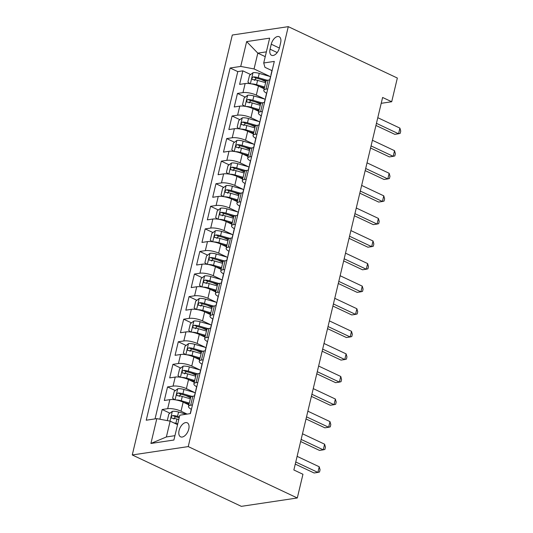 <?xml version="1.0" encoding="UTF-8"?>
<svg xmlns="http://www.w3.org/2000/svg" width="533" height="533" viewBox="0 0 533 533"><rect width="100%" height="100%" fill="white"/><g stroke="black" fill="none" stroke-linecap="round" stroke-linejoin="round"><path stroke-width="0.8" d="M188.755 429.092A7.762 4.344 -64.8 0 0 187.223 422.796A7.762 4.344 -64.8 0 0 179.075 430.537A7.762 4.344 -64.8 0 0 180.607 436.833A7.762 4.344 -64.8 0 0 188.755 429.092M188.236 446.587L297.301 497.975L241.336 506.35L132.264 454.962L232.308 35.025L288.28 26.65L188.236 446.587L132.264 454.962M264.181 88.784L258.458 86.086A9.701 2.818 -166.6 0 0 245.133 83.568L239.617 84.394L242.841 70.849L250.643 74.527M261.177 79.49L265.867 81.696M264.741 99.091L256.306 95.121A9.701 2.818 -166.6 0 0 242.981 92.602L237.465 93.428L245.26 97.099M255.8 102.069L260.49 104.275M237.465 93.428L234.234 106.973L239.757 106.147A9.701 2.818 -166.6 0 1 253.082 108.665L258.805 111.364M253.422 133.943L247.698 131.245A9.701 2.818 -166.6 0 0 234.38 128.726L228.857 129.552L232.082 116.001L239.883 119.678M250.423 124.642L255.114 126.854M248.045 156.515L242.322 153.824A9.701 2.818 -166.6 0 0 228.997 151.299L223.48 152.125L226.705 138.58L234.507 142.258M245.047 147.221L249.73 149.433M242.668 179.095L236.945 176.396A9.701 2.818 -166.6 0 0 223.62 173.878L218.097 174.704L221.328 161.159L229.123 164.83M239.663 169.8L244.354 172.006M237.285 201.674L231.562 198.976A9.701 2.818 -166.6 0 0 218.244 196.457L212.72 197.283L215.945 183.732L223.747 187.409M234.287 192.373L238.977 194.585M231.908 224.246L226.185 221.555A9.701 2.818 -166.6 0 0 212.86 219.03L207.344 219.856L210.568 206.311L218.37 209.989M228.91 214.952L233.594 217.164M226.532 246.826L220.809 244.127A9.701 2.818 -166.6 0 0 207.484 241.609L201.96 242.435L205.192 228.89L212.993 232.561M223.527 237.531L228.217 239.737M221.148 269.405L215.425 266.707A9.701 2.818 -166.6 0 0 202.107 264.188L196.584 265.014L199.815 251.469L207.61 255.14M218.15 260.104L222.841 262.316M215.772 291.977L210.049 289.286A9.701 2.818 -166.6 0 0 196.73 286.761L191.207 287.587L194.432 274.042L202.234 277.72M212.774 282.683L217.464 284.895M210.395 314.557L204.672 311.858A9.701 2.818 -166.6 0 0 191.347 309.34L185.83 310.166L189.055 296.621L196.857 300.292M207.39 305.262L212.081 307.468M205.018 337.136L199.295 334.438A9.701 2.818 -166.6 0 0 185.97 331.919L180.447 332.745L183.678 319.2L191.474 322.871M202.014 327.835L206.704 330.047M199.635 359.708L193.912 357.017A9.701 2.818 -166.6 0 0 180.594 354.492L175.071 355.318L178.295 341.773L186.097 345.451M196.637 350.414L201.327 352.626M194.259 382.288L188.535 379.589A9.701 2.818 -166.6 0 0 175.21 377.071L169.694 377.897L172.919 364.352L180.72 368.03M191.26 372.993L195.944 375.199M188.882 404.867L183.159 402.168A9.701 2.818 -166.6 0 0 169.834 399.65L164.311 400.476L167.542 386.931L175.337 390.602M185.877 395.566L190.567 397.778M381.215 103.315L391.702 101.743L382.607 97.459L293.863 469.986L302.951 474.263L297.301 497.975M271.257 44.219L270.071 49.189A7.515 4.211 -64.8 0 0 271.557 55.285A7.515 4.211 -64.8 0 0 279.452 47.783L280.631 42.82A7.515 4.211 -64.8 0 0 279.145 36.717A7.515 4.211 -64.8 0 0 271.257 44.219L279.385 48.05M265.234 56.638L257.812 53.14L254.048 68.944L240.729 66.425L230.136 68.011L146.229 420.217L156.822 418.632L150.906 443.463L173.898 440.025L179.814 415.187L190.401 413.601L274.308 61.402L263.722 62.981L264.941 67.318L271.95 70.616M240.729 66.425L246.646 41.594L269.638 38.149L263.722 62.981M187.143 414.088L181.007 411.203L183.159 402.168M194.818 392.594L186.383 388.624L188.535 379.589M200.195 370.022L191.76 366.044L193.912 357.017M205.578 347.443L197.143 343.465L199.295 334.438M210.955 324.864L202.52 320.893L204.672 311.858M216.331 302.291L207.897 298.313L210.049 289.286M221.715 279.712L213.28 275.734L215.425 266.707M227.091 257.133L218.657 253.162L220.809 244.127M232.468 234.56L224.033 230.582L226.185 221.555M237.845 211.981L229.41 208.003L231.562 198.976M243.228 189.402L234.793 185.431L236.945 176.396M248.605 166.822L240.17 162.851L242.322 153.824M253.981 144.25L245.546 140.272L247.698 131.245M259.364 121.671L250.93 117.7L253.082 108.665M242.841 70.849L237.771 71.609L155.036 418.898M181.007 411.203A9.701 2.818 13.4 0 0 167.682 408.678L162.159 409.504L159.853 419.205M167.542 386.931L173.058 386.105A9.701 2.818 13.4 0 1 186.383 388.624M172.919 364.352L178.442 363.526A9.701 2.818 13.4 0 1 191.76 366.044M178.295 341.773L183.818 340.947A9.701 2.818 13.4 0 1 197.143 343.465M183.678 319.2L189.195 318.374A9.701 2.818 13.4 0 1 202.52 320.893M189.055 296.621L194.578 295.795A9.701 2.818 13.4 0 1 207.897 298.313M194.432 274.042L199.955 273.216A9.701 2.818 13.4 0 1 213.28 275.734M199.815 251.469L205.332 250.637A9.701 2.818 13.4 0 1 218.657 253.162M205.192 228.89L210.715 228.064A9.701 2.818 13.4 0 1 224.033 230.582M210.568 206.311L216.092 205.485A9.701 2.818 13.4 0 1 229.41 208.003M215.945 183.732L221.468 182.906A9.701 2.818 13.4 0 1 234.793 185.431M221.328 161.159L226.845 160.333A9.701 2.818 13.4 0 1 240.17 162.851M226.705 138.58L232.228 137.754A9.701 2.818 13.4 0 1 245.546 140.272M232.082 116.001L237.605 115.175A9.701 2.818 13.4 0 1 250.93 117.7M267.759 88.891L265.98 89.158A9.701 2.818 -166.6 0 0 263.808 90.337A9.701 2.818 -166.6 0 0 266.573 93.182M269.911 79.863L268.126 80.13A9.701 2.818 -166.6 0 0 265.96 81.302L263.808 90.337M264.535 102.436L262.749 102.702A9.701 2.818 -166.6 0 0 260.584 103.882L258.432 112.916A9.701 2.818 13.4 0 1 260.597 111.737L262.383 111.47M259.151 125.015L257.372 125.282A9.701 2.818 -166.6 0 0 255.207 126.461L253.055 135.489A9.701 2.818 13.4 0 1 255.22 134.309L257.006 134.043M253.775 147.594L251.996 147.861A9.701 2.818 -166.6 0 0 249.824 149.033L247.678 158.068A9.701 2.818 13.4 0 1 249.844 156.889L251.623 156.622M248.398 170.167L246.612 170.433A9.701 2.818 -166.6 0 0 244.447 171.613L242.295 180.647A9.701 2.818 13.4 0 1 244.46 179.468L246.246 179.201M243.021 192.746L241.236 193.013A9.701 2.818 -166.6 0 0 239.07 194.192L236.919 203.22A9.701 2.818 13.4 0 1 239.084 202.047L240.869 201.774M237.638 215.325L235.859 215.592A9.701 2.818 -166.6 0 0 233.694 216.764L231.542 225.799A9.701 2.818 13.4 0 1 233.707 224.62L235.486 224.353M232.261 237.898L230.476 238.164A9.701 2.818 -166.6 0 0 228.311 239.344L226.159 248.378A9.701 2.818 13.4 0 1 228.324 247.199L230.109 246.932M226.885 260.477L225.099 260.744A9.701 2.818 -166.6 0 0 222.934 261.923L220.782 270.951A9.701 2.818 13.4 0 1 222.947 269.778L224.733 269.511M221.501 283.056L219.723 283.323A9.701 2.818 -166.6 0 0 217.557 284.502L215.405 293.53A9.701 2.818 13.4 0 1 217.571 292.351L219.349 292.084M216.125 305.629L214.339 305.895A9.701 2.818 -166.6 0 0 212.174 307.075L210.022 316.109A9.701 2.818 13.4 0 1 212.194 314.93L213.973 314.663M210.748 328.208L208.963 328.475A9.701 2.818 -166.6 0 0 206.797 329.654L204.645 338.682A9.701 2.818 13.4 0 1 206.811 337.509L208.596 337.242M205.372 350.787L203.586 351.054A9.701 2.818 -166.6 0 0 201.421 352.233L199.269 361.261A9.701 2.818 13.4 0 1 201.434 360.081L203.22 359.815M199.988 373.36L198.209 373.633A9.701 2.818 -166.6 0 0 196.037 374.806L193.892 383.84A9.701 2.818 13.4 0 1 196.057 382.661L197.836 382.394M194.612 395.939L192.826 396.206A9.701 2.818 -166.6 0 0 190.661 397.385L188.509 406.413A9.701 2.818 13.4 0 1 190.674 405.24L192.46 404.973M270.118 76.519L254.048 68.944M391.702 101.743L397.345 78.038L288.28 26.65M266.373 51.861L257.812 53.14L246.646 41.594M177.562 424.641L170.14 421.15L166.376 436.953L174.937 435.674M237.771 71.609L230.136 68.011M162.159 409.504L169.96 413.182M261.197 115.761A9.701 2.818 13.4 0 1 258.432 112.916M255.813 138.333A9.701 2.818 13.4 0 1 253.055 135.489M250.437 160.913A9.701 2.818 13.4 0 1 247.678 158.068M245.06 183.492A9.701 2.818 13.4 0 1 242.295 180.647M239.683 206.064A9.701 2.818 13.4 0 1 236.919 203.22M234.3 228.644A9.701 2.818 13.4 0 1 231.542 225.799M228.924 251.223A9.701 2.818 13.4 0 1 226.159 248.378M223.547 273.795A9.701 2.818 13.4 0 1 220.782 270.951M218.164 296.375A9.701 2.818 13.4 0 1 215.405 293.53M212.787 318.954A9.701 2.818 13.4 0 1 210.022 316.109M207.41 341.526A9.701 2.818 13.4 0 1 204.645 338.682M202.027 364.106A9.701 2.818 13.4 0 1 199.269 361.261M196.65 386.685A9.701 2.818 13.4 0 1 193.892 383.84M156.822 418.632L170.14 421.15M191.274 409.257A9.701 2.818 13.4 0 1 188.509 406.413M150.906 443.463L166.376 436.953M272.256 70.03A6.429 1.865 -166.6 0 0 272.003 70.396L270.977 74.687A6.429 1.865 -166.6 0 0 271.037 75.126M375.945 125.448L394.786 134.329L398.564 133.763L376.445 123.336M399.91 128.113L400.736 131.091L400.196 133.35L398.564 133.763L399.91 128.113L377.79 117.693M271.23 74.32A6.429 1.865 -166.6 0 0 270.977 74.687M269.738 79.883L270.338 77.392A6.429 1.865 13.4 0 1 270.584 77.025M251.29 83.888A6.429 1.865 13.4 0 1 256.56 84.674L264.608 86.992M258.978 86.333L264.395 87.892M250.037 83.688L247.912 82.142L249.524 75.373L253.088 72.661A6.429 1.865 13.4 0 1 259.251 73.387L270.671 76.679M267.326 80.296L258.225 77.678A6.429 1.865 -166.6 0 0 253.428 76.885C251.749 77.825 251.536 78.724 252.782 79.597A6.429 1.865 13.4 0 1 257.586 80.383L265.627 82.702M254.521 80.416L256.047 78.118A3.271 0.953 13.4 0 1 257.532 78.438L266.16 80.923M252.382 79.51L252.782 79.597M266.873 92.609A6.429 1.865 -166.6 0 0 266.62 92.975L265.601 97.259A6.429 1.865 -166.6 0 0 265.661 97.706M370.562 148.027L389.403 156.902L393.187 156.336L371.068 145.915M394.533 150.692L395.359 153.671L394.82 155.929L393.187 156.336L394.533 150.692L372.414 140.272M265.854 96.899A6.429 1.865 -166.6 0 0 265.601 97.259M264.361 102.463L264.954 99.971A6.429 1.865 13.4 0 1 265.207 99.604M261.496 115.181A6.429 1.865 -166.6 0 0 261.243 115.548L260.224 119.838A6.429 1.865 -166.6 0 0 260.284 120.278M365.185 170.6L384.026 179.481L387.811 178.915L365.685 168.495M389.15 173.272L389.976 176.243L389.443 178.502L387.811 178.915L389.15 173.272L367.03 162.845M260.477 119.472A6.429 1.865 -166.6 0 0 260.224 119.838M258.985 125.042L259.578 122.55A6.429 1.865 13.4 0 1 259.831 122.184M256.12 137.761A6.429 1.865 -166.6 0 0 255.867 138.127L254.841 142.418A6.429 1.865 -166.6 0 0 254.907 142.857M359.808 193.179L378.65 202.06L382.428 201.494L360.308 191.067M383.773 195.844L384.599 198.822L384.06 201.081L382.428 201.494L383.773 195.844L361.654 185.424M255.094 142.051A6.429 1.865 -166.6 0 0 254.841 142.418M253.608 147.614L254.201 145.123A6.429 1.865 13.4 0 1 254.448 144.763M250.737 160.34A6.429 1.865 -166.6 0 0 250.49 160.706L249.464 164.997A6.429 1.865 -166.6 0 0 249.524 165.437M354.425 215.758L373.267 224.633L377.051 224.067L354.931 213.646M378.397 218.423L379.223 221.402L378.683 223.66L377.051 224.067L378.397 218.423L356.277 208.003M249.717 164.63A6.429 1.865 -166.6 0 0 249.464 164.997M248.225 170.194L248.818 167.702A6.429 1.865 13.4 0 1 249.071 167.335M245.913 106.46A6.429 1.865 13.4 0 1 251.183 107.253L259.231 109.571M253.601 108.912L259.011 110.471M244.66 106.26L242.535 104.721L244.147 97.945L247.712 95.24A6.429 1.865 13.4 0 1 253.875 95.96L265.294 99.251M261.943 102.876L252.849 100.251A6.429 1.865 -166.6 0 0 248.052 99.464C246.373 100.397 246.153 101.303 247.405 102.176A6.429 1.865 13.4 0 1 252.202 102.962L260.251 105.281M249.138 102.989L250.663 100.697A3.271 0.953 13.4 0 1 252.156 101.017L260.784 103.502M247.006 102.083L247.405 102.176M240.53 129.039A6.429 1.865 13.4 0 1 245.806 129.832L253.848 132.144M248.218 131.491L253.635 133.05M239.277 128.839L237.158 127.3L238.771 120.525L242.335 117.813A6.429 1.865 13.4 0 1 248.491 118.539L259.911 121.83M256.566 125.448L247.472 122.83A6.429 1.865 -166.6 0 0 242.668 122.044C240.989 122.976 240.776 123.883 242.022 124.749A6.429 1.865 13.4 0 1 246.826 125.541L254.874 127.86M243.761 125.568L245.287 123.276A3.271 0.953 13.4 0 1 246.772 123.596L255.407 126.081M241.622 124.662L242.022 124.749M235.153 151.619A6.429 1.865 13.4 0 1 240.423 152.405L248.471 154.723M242.841 154.064L248.258 155.623M233.9 151.419L231.775 149.873L233.394 143.104L236.958 140.392A6.429 1.865 13.4 0 1 243.115 141.118L254.534 144.41M251.19 148.027L242.095 145.409A6.429 1.865 -166.6 0 0 237.292 144.616C235.613 145.556 235.399 146.455 236.645 147.328A6.429 1.865 13.4 0 1 241.449 148.114L249.491 150.433M238.384 148.147L239.91 145.849A3.271 0.953 13.4 0 1 241.396 146.169L250.024 148.654M236.246 147.241L236.645 147.328M229.776 174.191A6.429 1.865 13.4 0 1 235.046 174.984L243.095 177.302M237.465 176.643L242.881 178.202M228.524 173.991L226.398 172.452L228.011 165.683L231.575 162.971A6.429 1.865 13.4 0 1 237.738 163.698L249.158 166.982M245.813 170.607L236.712 167.982A6.429 1.865 -166.6 0 0 231.915 167.195C230.236 168.128 230.023 169.034 231.269 169.907A6.429 1.865 13.4 0 1 236.066 170.693L244.114 173.012M233.001 170.72L234.527 168.428A3.271 0.953 13.4 0 1 236.019 168.748L244.647 171.233M230.869 169.814L231.269 169.907M245.36 182.912A6.429 1.865 -166.6 0 0 245.107 183.279L244.087 187.569A6.429 1.865 -166.6 0 0 244.147 188.009M349.048 238.331L367.89 247.212L371.674 246.646L349.555 236.226M373.02 241.003L373.84 243.981L373.307 246.233L371.674 246.646L373.02 241.003L350.894 230.576M244.341 187.203A6.429 1.865 -166.6 0 0 244.087 187.569M242.848 192.773L243.441 190.281A6.429 1.865 13.4 0 1 243.694 189.915M224.393 196.77A6.429 1.865 13.4 0 1 229.67 197.563L237.711 199.875M232.082 199.222L237.498 200.781M223.14 196.57L221.022 195.031L222.634 188.256L226.199 185.544A6.429 1.865 13.4 0 1 232.355 186.27L243.774 189.561M240.43 193.179L231.335 190.561A6.429 1.865 -166.6 0 0 226.532 189.775C224.859 190.707 224.64 191.614 225.892 192.48A6.429 1.865 13.4 0 1 230.689 193.272L238.737 195.591M227.624 193.299L229.15 191.007A3.271 0.953 13.4 0 1 230.642 191.327L239.27 193.812M225.486 192.393L225.892 192.48M239.983 205.491A6.429 1.865 -166.6 0 0 239.73 205.858L238.711 210.149A6.429 1.865 -166.6 0 0 238.771 210.588M343.672 260.91L362.513 269.791L366.291 269.225L344.171 258.798M367.637 263.575L368.463 266.553L367.923 268.812L366.291 269.225L367.637 263.575L345.517 253.155M238.957 209.782A6.429 1.865 -166.6 0 0 238.711 210.149M237.471 215.352L238.064 212.86A6.429 1.865 13.4 0 1 238.318 212.494M219.016 219.349A6.429 1.865 13.4 0 1 224.286 220.136L232.335 222.454M226.705 221.795L232.121 223.354M217.764 219.15L215.638 217.604L217.257 210.835L220.822 208.123A6.429 1.865 13.4 0 1 226.978 208.849L238.398 212.141M235.053 215.758L225.959 213.14A6.429 1.865 -166.6 0 0 221.155 212.347C219.476 213.287 219.263 214.186 220.509 215.059A6.429 1.865 13.4 0 1 225.312 215.845L233.361 218.164M222.248 215.878L223.773 213.58A3.271 0.953 13.4 0 1 225.259 213.9L233.894 216.385M220.109 214.972L220.509 215.059M234.607 228.071A6.429 1.865 -166.6 0 0 234.353 228.437L233.327 232.728A6.429 1.865 -166.6 0 0 233.387 233.168M338.288 283.489L357.137 292.364L360.914 291.798L338.795 281.377M362.26 286.154L363.086 289.133L362.547 291.391L360.914 291.798L362.26 286.154L340.141 275.734M233.581 232.361A6.429 1.865 -166.6 0 0 233.327 232.728M232.088 237.925L232.681 235.433A6.429 1.865 13.4 0 1 232.934 235.066M213.64 241.922A6.429 1.865 13.4 0 1 218.91 242.715L226.958 245.033M221.328 244.374L226.745 245.933M212.387 241.722L210.262 240.183L211.874 233.414L215.439 230.702A6.429 1.865 13.4 0 1 221.601 231.429L233.021 234.713M229.676 238.338L220.575 235.713A6.429 1.865 -166.6 0 0 215.778 234.926C214.099 235.859 213.886 236.765 215.132 237.638A6.429 1.865 13.4 0 1 219.929 238.424L227.977 240.743M216.871 238.451L218.39 236.159A3.271 0.953 13.4 0 1 219.882 236.479L228.51 238.964M214.732 237.551L215.132 237.638M229.223 250.65A6.429 1.865 -166.6 0 0 228.97 251.01L227.951 255.3A6.429 1.865 -166.6 0 0 228.011 255.74M332.912 306.069L351.753 314.943L355.538 314.377L333.418 303.957M356.883 308.734L357.71 311.712L357.17 313.964L355.538 314.377L356.883 308.734L334.757 298.313M228.204 254.934A6.429 1.865 -166.6 0 0 227.951 255.3M226.712 260.504L227.305 258.012A6.429 1.865 13.4 0 1 227.558 257.646M208.263 264.501A6.429 1.865 13.4 0 1 213.533 265.294L221.581 267.613M215.952 266.953L221.362 268.512M207.011 264.301L204.885 262.762L206.498 255.987L210.062 253.275A6.429 1.865 13.4 0 1 216.218 254.001L227.644 257.292M224.293 260.91L215.199 258.292A6.429 1.865 -166.6 0 0 210.402 257.506C208.723 258.438 208.503 259.344 209.755 260.211A6.429 1.865 13.4 0 1 214.552 261.003L222.601 263.322M211.488 261.03L213.013 258.738A3.271 0.953 13.4 0 1 214.506 259.058L223.134 261.543M209.349 260.124L209.755 260.211M223.847 273.222A6.429 1.865 -166.6 0 0 223.594 273.589L222.574 277.88A6.429 1.865 -166.6 0 0 222.634 278.319M327.535 328.641L346.377 337.522L350.161 336.956L328.035 326.529M351.5 331.313L352.326 334.284L351.793 336.543L350.161 336.956L351.5 331.313L329.381 320.886M222.827 277.513A6.429 1.865 -166.6 0 0 222.574 277.88M221.335 283.083L221.928 280.591A6.429 1.865 13.4 0 1 222.181 280.225M202.88 287.08A6.429 1.865 13.4 0 1 208.156 287.867L216.198 290.185M210.568 289.526L215.985 291.091M201.627 286.881L199.509 285.342L201.121 278.566L204.685 275.854A6.429 1.865 13.4 0 1 210.841 276.58L222.261 279.872M218.916 283.489L209.822 280.871A6.429 1.865 -166.6 0 0 205.018 280.078C203.339 281.018 203.126 281.917 204.372 282.79A6.429 1.865 13.4 0 1 209.176 283.576L217.224 285.895M206.111 283.609L207.637 281.311A3.271 0.953 13.4 0 1 209.123 281.631L217.757 284.116M203.972 282.703L204.372 282.79M218.47 295.802A6.429 1.865 -166.6 0 0 218.217 296.168L217.191 300.459A6.429 1.865 -166.6 0 0 217.251 300.898M322.159 351.22L341 360.095L344.778 359.528L322.658 349.108M346.124 353.885L346.95 356.863L346.41 359.122L344.778 359.528L346.124 353.885L324.004 343.465M217.444 300.092A6.429 1.865 -166.6 0 0 217.191 300.459M215.952 305.656L216.551 303.164A6.429 1.865 13.4 0 1 216.798 302.797M197.503 309.653A6.429 1.865 13.4 0 1 202.773 310.446L210.821 312.764M205.192 312.105L210.608 313.664M196.251 309.453L194.125 307.914L195.738 301.145L199.302 298.433A6.429 1.865 13.4 0 1 205.465 299.16L216.884 302.444M213.54 306.069L204.439 303.45A6.429 1.865 -166.6 0 0 199.642 302.657C197.963 303.597 197.75 304.496 198.996 305.369A6.429 1.865 13.4 0 1 203.799 306.155L211.841 308.474M200.734 306.182L202.26 303.89A3.271 0.953 13.4 0 1 203.746 304.21L212.374 306.695M198.596 305.282L198.996 305.369M213.087 318.381A6.429 1.865 -166.6 0 0 212.834 318.741L211.814 323.031A6.429 1.865 -166.6 0 0 211.874 323.471M316.775 373.8L335.617 382.674L339.401 382.108L317.282 371.688M340.747 376.465L341.573 379.443L341.033 381.701L339.401 382.108L340.747 376.465L318.627 366.044M212.067 322.665A6.429 1.865 -166.6 0 0 211.814 323.031M210.575 328.235L211.168 325.743A6.429 1.865 13.4 0 1 211.421 325.377M192.127 332.232A6.429 1.865 13.4 0 1 197.397 333.025L205.445 335.344M199.815 334.684L205.225 336.243M190.874 332.032L188.749 330.493L190.361 323.718L193.925 321.013A6.429 1.865 13.4 0 1 200.088 321.732L211.508 325.023M208.156 328.641L199.062 326.023A6.429 1.865 -166.6 0 0 194.265 325.237C192.586 326.169 192.366 327.075 193.619 327.942A6.429 1.865 13.4 0 1 198.416 328.734L206.464 331.053M195.351 328.761L196.877 326.469A3.271 0.953 13.4 0 1 198.369 326.789L206.997 329.274M193.219 327.855L193.619 327.942M207.71 340.953A6.429 1.865 -166.6 0 0 207.457 341.32L206.438 345.611A6.429 1.865 -166.6 0 0 206.498 346.05M311.399 396.372L330.24 405.253L334.024 404.687L311.898 394.26M335.364 399.044L336.19 402.015L335.657 404.274L334.024 404.687L335.364 399.044L313.244 388.617M206.691 345.244A6.429 1.865 -166.6 0 0 206.438 345.611M205.198 350.814L205.791 348.322A6.429 1.865 13.4 0 1 206.044 347.956M186.743 354.811A6.429 1.865 13.4 0 1 192.02 355.598L200.062 357.916M194.432 357.263L199.848 358.822M185.491 354.612L183.372 353.073L184.984 346.297L188.549 343.585A6.429 1.865 13.4 0 1 194.705 344.311L206.124 347.603M202.78 351.22L193.686 348.602A6.429 1.865 -166.6 0 0 188.882 347.809C187.203 348.749 186.99 349.648 188.236 350.521A6.429 1.865 13.4 0 1 193.039 351.314L201.088 353.626M189.975 351.34L191.5 349.042A3.271 0.953 13.4 0 1 192.986 349.362L201.621 351.853M187.836 350.434L188.236 350.521M202.333 363.533A6.429 1.865 -166.6 0 0 202.08 363.899L201.054 368.19A6.429 1.865 -166.6 0 0 201.121 368.629M306.022 418.951L324.864 427.826L328.641 427.259L306.522 416.839M329.987 421.616L330.813 424.594L330.273 426.853L328.641 427.259L329.987 421.616L307.867 411.196M201.307 367.823A6.429 1.865 -166.6 0 0 201.054 368.19M199.822 373.386L200.415 370.895A6.429 1.865 13.4 0 1 200.661 370.528M181.367 377.391A6.429 1.865 13.4 0 1 186.637 378.177L194.685 380.495M189.055 379.836L194.472 381.395M180.114 377.191L177.989 375.645L179.608 368.876L183.172 366.164A6.429 1.865 13.4 0 1 189.328 366.891L200.748 370.175M197.403 373.8L188.309 371.181A6.429 1.865 -166.6 0 0 183.505 370.388C181.826 371.328 181.613 372.227 182.859 373.1A6.429 1.865 13.4 0 1 187.663 373.886L195.704 376.205M184.598 373.919L186.124 371.621A3.271 0.953 13.4 0 1 187.609 371.941L196.237 374.426M182.459 373.013L182.859 373.1M196.95 386.112A6.429 1.865 -166.6 0 0 196.704 386.478L195.678 390.762A6.429 1.865 -166.6 0 0 195.738 391.202M300.639 441.531L319.48 450.405L323.264 449.839L301.145 439.419M324.61 444.196L325.436 447.174L324.897 449.432L323.264 449.839L324.61 444.196L302.491 433.775M195.931 390.396A6.429 1.865 -166.6 0 0 195.678 390.762M194.438 395.966L195.031 393.474A6.429 1.865 13.4 0 1 195.285 393.107M175.99 399.963A6.429 1.865 13.4 0 1 181.26 400.756L189.308 403.075M183.678 402.415L189.095 403.974M174.737 399.763L172.612 398.224L174.224 391.449L177.789 388.744A6.429 1.865 13.4 0 1 183.952 389.463L195.371 392.754M192.027 396.379L182.926 393.754A6.429 1.865 -166.6 0 0 178.129 392.968C176.45 393.9 176.236 394.806 177.482 395.673A6.429 1.865 13.4 0 1 182.279 396.465L190.328 398.784M179.215 396.492L180.74 394.2A3.271 0.953 13.4 0 1 182.233 394.52L190.861 397.005M177.083 395.586L177.482 395.673M191.574 408.684A6.429 1.865 -166.6 0 0 191.32 409.051L190.301 413.341A6.429 1.865 -166.6 0 0 190.301 413.615M295.262 464.103L314.104 472.984L317.888 472.418L295.768 461.998M319.234 466.775L320.053 469.746L319.52 472.005L317.888 472.418L319.234 466.775L297.108 456.348M190.554 412.975A6.429 1.865 -166.6 0 0 190.301 413.341M173.691 422.822A6.429 1.865 13.4 0 1 175.883 423.329L177.749 423.868M167.282 420.61L168.848 414.028L172.412 411.316A6.429 1.865 13.4 0 1 178.568 412.042L186.177 414.234M179.414 416.873L177.549 416.333A6.429 1.865 -166.6 0 0 172.745 415.54C171.073 416.48 170.853 417.386 172.106 418.252A6.429 1.865 13.4 0 1 176.903 419.045L178.768 419.578M173.838 419.071L175.364 416.773A3.271 0.953 13.4 0 1 176.856 417.099L179.201 417.772M171.699 418.165L172.106 418.252M256.306 95.121L258.458 86.086M242.981 92.602L245.133 83.568M167.682 408.678L169.834 399.65M173.058 386.105L175.21 377.071M178.442 363.526L180.594 354.492M183.818 340.947L185.97 331.919M189.195 318.374L191.347 309.34M194.578 295.795L196.73 286.761M199.955 273.216L202.107 264.188M205.332 250.637L207.484 241.609M210.715 228.064L212.86 219.03M216.092 205.485L218.244 196.457M221.468 182.906L223.62 173.878M226.845 160.333L228.997 151.299M232.228 137.754L234.38 128.726M237.605 115.175L239.757 106.147M265.98 89.158L268.126 80.13M260.597 111.737L262.749 102.702M255.22 134.309L257.372 125.282M249.844 156.889L251.996 147.861M244.46 179.468L246.612 170.433M239.084 202.047L241.236 193.013M233.707 224.62L235.859 215.592M228.324 247.199L230.476 238.164M222.947 269.778L225.099 260.744M217.571 292.351L219.723 283.323M212.194 314.93L214.339 305.895M206.811 337.509L208.963 328.475M201.434 360.081L203.586 351.054M196.057 382.661L198.209 373.633M190.674 405.24L192.826 396.206M277.207 52.547L270.071 49.189M253.002 72.728L250.377 83.734M257.586 80.383L256.56 84.674M259.251 73.387L258.225 77.678M256.047 78.118L253.428 76.885M247.625 95.307L245 106.314M252.202 102.962L251.183 107.253M253.875 95.96L252.849 100.251M250.663 100.697L248.052 99.464M242.242 117.88L239.623 128.886M246.826 125.541L245.806 129.832M248.491 118.539L247.472 122.83M245.287 123.276L242.668 122.044M236.865 140.459L234.247 151.465M241.449 148.114L240.423 152.405M243.115 141.118L242.095 145.409M239.91 145.849L237.292 144.616M231.489 163.038L228.864 174.044M236.066 170.693L235.046 174.984M237.738 163.698L236.712 167.982M234.527 168.428L231.915 167.195M226.105 185.617L223.487 196.617M230.689 193.272L229.67 197.563M232.355 186.27L231.335 190.561M229.15 191.007L226.532 189.775M220.729 208.19L218.11 219.196M225.312 215.845L224.286 220.136M226.978 208.849L225.959 213.14M223.773 213.58L221.155 212.347M215.352 230.769L212.727 241.775M219.929 238.424L218.91 242.715M221.601 231.429L220.575 235.713M218.39 236.159L215.778 234.926M209.975 253.348L207.35 264.348M214.552 261.003L213.533 265.294M216.218 254.001L215.199 258.292M213.013 258.738L210.402 257.506M204.592 275.921L201.974 286.927M209.176 283.576L208.156 287.867M210.841 276.58L209.822 280.871M207.637 281.311L205.018 280.078M199.215 298.5L196.59 309.506M203.799 306.155L202.773 310.446M205.465 299.16L204.439 303.45M202.26 303.89L199.642 302.657M193.839 321.079L191.214 332.086M198.416 328.734L197.397 333.025M200.088 321.732L199.062 326.023M196.877 326.469L194.265 325.237M188.455 343.652L185.837 354.658M193.039 351.314L192.02 355.598M194.705 344.311L193.686 348.602M191.5 349.042L188.882 347.809M183.079 366.231L180.46 377.237M187.663 373.886L186.637 378.177M189.328 366.891L188.309 371.181M186.124 371.621L183.505 370.388M177.702 388.81L175.077 399.817M182.279 396.465L181.26 400.756M183.952 389.463L182.926 393.754M180.74 394.2L178.129 392.968M172.319 411.383L170 421.123M176.903 419.045L175.883 423.329M178.568 412.042L177.549 416.333M175.364 416.773L172.745 415.54"/></g></svg>
